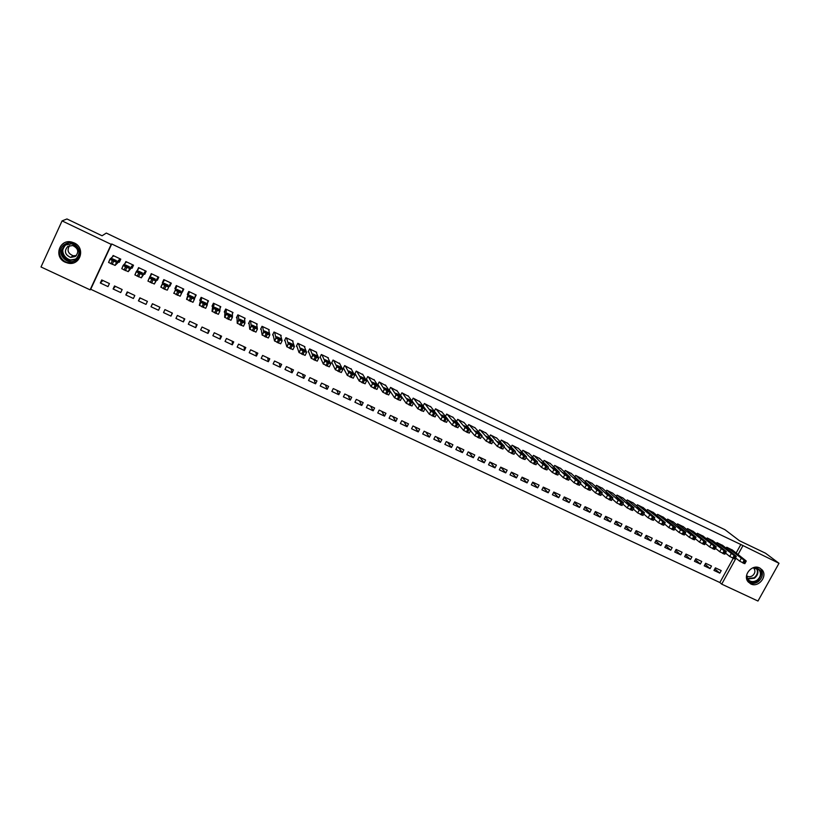 <?xml version="1.0" encoding="UTF-8"?>
<svg xmlns="http://www.w3.org/2000/svg" width="820" height="820" viewBox="0 0 820 820"><rect width="100%" height="100%" fill="white"/><g stroke="black" fill="none" stroke-linecap="round" stroke-linejoin="round"><path stroke-width="1.23" d="M74.189 242.915C85.864 247.855 80.35 266.069 68.101 263.159L65.293 262.246C53.351 257.285 59.327 238.599 71.791 242.084L74.189 242.915M759.607 567.942L762.108 569.88C767.981 576.224 758.408 588.022 750.741 583.922L747.912 581.575C742.633 575.056 752.186 563.914 759.607 567.942M736.145 553.008L740.829 544.511L111.725 243.97L90.712 289.265L719.868 582.528L721.702 584.137L736.001 558.225M90.712 289.265L90.108 289.849L41 266.971L62.074 220.898L111.202 244.37L90.108 289.849M62.074 220.898L66.943 218.96L102.069 235.77L106.303 233.064L724.982 529.71L739.496 540.759L765.501 553.192L779 563.289L757.977 601.039L721.702 584.137M120.735 292.566L122.149 289.532L114.513 285.954L113.098 288.988L120.735 292.566M131.456 267.955L132.092 268.253L133.516 265.208L125.88 261.58L125.009 263.445M145.991 304.394L147.405 301.381L139.861 297.844L138.436 300.858L145.991 304.394M156.733 279.948L157.358 280.245L158.783 277.221L151.228 273.634L150.009 276.76M170.98 316.1L172.405 313.107L164.933 309.601L163.518 312.604L170.98 316.1L172.138 312.984M182.768 289.931L182.358 292.115L183.782 289.111L176.31 285.555L174.885 288.568M195.713 327.682L197.128 324.71L189.738 321.245L188.323 324.218L195.713 327.682L196.39 324.361M207.532 302.928L208.516 300.868L201.125 297.353L199.701 300.345M220.18 339.142L221.605 336.19L214.286 332.756L212.872 335.718L220.18 339.142L220.385 335.626M232.398 313.742L232.993 312.502L225.674 309.027L224.249 312M244.401 350.488L245.815 347.547L238.579 344.154L237.154 347.096L244.401 350.488L244.145 346.768M256.783 324.894L257.213 324.013L249.977 320.579L248.542 323.531M268.355 361.712L269.78 358.791L262.615 355.429L261.201 358.35L268.355 361.712L267.658 357.797M280.85 336.097L281.178 335.411L274.013 332.008L272.588 334.939L273.183 335.226M279.753 338.342L276.709 336.897M292.074 372.813L293.498 369.922L286.406 366.591L284.991 369.492L292.074 372.813L290.936 368.723M304.63 347.239L304.896 346.686L297.803 343.313L296.379 346.235L296.973 346.511M303.472 349.597L301.022 348.438M315.546 383.811L316.971 380.931L309.95 377.641L308.535 380.521L315.546 383.811L313.978 379.527M328.143 358.319L328.369 357.848L321.358 354.517L319.923 357.407L320.517 357.684M326.944 360.738L325.079 359.857M338.783 394.697L340.197 391.837L333.258 388.577L331.833 391.437L338.783 394.697L336.784 390.228M351.411 369.297L344.656 365.597L343.231 368.467L343.816 368.744M350.181 371.767L348.879 371.152M361.774 405.459L363.198 402.62L356.321 399.401L354.906 402.241L361.774 405.459L359.365 400.826M374.422 380.183L367.729 376.564L366.304 379.424L366.878 379.691M373.172 382.684L372.434 382.335M384.539 416.13L385.964 413.3L379.158 410.113L377.733 412.942L384.539 416.13L381.731 411.312M397.208 390.966L390.566 387.419L389.131 390.258L389.705 390.525M407.079 426.677L408.493 423.878L401.759 420.711L400.344 423.53L407.079 426.677L403.87 421.705M419.758 401.646L413.167 398.161L411.814 400.836M429.383 437.132L430.807 434.344L424.135 431.217L422.72 434.005L429.383 437.132L425.785 431.986M442.082 412.224L435.543 408.801L434.313 411.209M451.471 447.474L452.896 444.706L446.295 441.611L444.87 444.378L451.471 447.474L447.494 442.164M464.171 422.7L457.693 419.327L456.566 421.531M473.345 457.714L474.759 454.967L468.22 451.892L466.805 454.659L473.345 457.714L468.989 452.25M486.045 433.083L479.618 429.762L478.583 431.771M494.993 467.861L496.418 465.124L489.94 462.08L488.515 464.827L494.993 467.861L490.268 462.244M507.703 443.353L501.338 440.084L500.374 441.939M516.436 477.906L517.851 475.18L511.444 472.176L510.019 474.903L516.436 477.906L511.424 472.207M529.146 453.532L522.832 450.303L521.94 452.035M537.664 487.849L539.078 485.143L532.733 482.16L531.319 484.876L537.664 487.849L532.631 482.365M550.384 463.618L544.121 460.42L543.281 462.029M558.686 497.689L560.111 495.003L553.818 492.051L552.403 494.747L558.686 497.689L553.643 492.389M571.407 473.591L565.205 470.444L564.416 471.951M579.504 507.447L580.929 504.771L574.697 501.85L573.282 504.525L579.504 507.447L574.451 502.311M592.224 483.482L586.085 480.366L585.336 481.791M600.127 517.102L601.542 514.447L595.381 511.557L593.967 514.212L600.127 517.102L595.074 512.131M612.847 493.271L606.759 490.196L606.052 491.528M620.555 526.665L621.97 524.031L615.861 521.161L614.447 523.806L620.555 526.665L615.502 521.838M633.265 502.978L627.228 499.933L626.562 501.194M640.779 536.147L642.193 533.512L636.146 530.683L634.731 533.307L640.779 536.147L635.736 531.442M653.489 512.582L647.513 509.579L646.867 510.768M660.817 545.525L662.232 542.912L656.236 540.103L654.821 542.717L660.817 545.525L655.785 540.944M673.517 522.094L667.603 519.121L666.988 520.259M680.661 554.822L682.076 552.229L676.141 549.441L674.727 552.044L680.661 554.822L675.649 550.353M693.361 531.524L687.498 528.582L686.914 529.659M700.321 564.027L701.735 561.454L695.862 558.697L694.448 561.28L700.321 564.027L695.329 559.66M713.021 540.862L707.199 537.951L706.645 538.976M719.796 573.149L721.21 570.587L715.389 567.86L713.974 570.423L719.796 573.149L714.825 568.885M732.485 550.107L726.725 547.237L726.192 548.211M719.868 582.528L733.162 558.42M722.779 545.495L716.987 542.604L716.434 543.609M710.079 568.598L711.493 566.025L705.641 563.289L704.236 565.861L710.079 568.598L705.097 564.283M703.211 536.198L697.369 533.277L696.795 534.332M690.512 559.435L691.926 556.852L686.022 554.074L684.608 556.667L690.512 559.435L685.51 555.017M683.47 526.819L677.566 523.867L676.971 524.974M670.76 550.189L672.174 547.586L666.219 544.787L664.794 547.391L670.76 550.189L665.737 545.659M663.534 517.348L657.578 514.365L656.953 515.524M650.824 540.841L652.238 538.227L646.221 535.399L644.797 538.022L650.824 540.841L645.791 536.198M643.403 507.785L637.396 504.771L636.74 505.991M630.693 531.422L632.107 528.787L626.029 525.928L624.614 528.572L630.693 531.422L625.639 526.645M623.077 498.14L617.019 495.075L616.332 496.377M610.367 521.899L611.781 519.244L605.642 516.364L604.227 519.019L610.367 521.899L605.314 516.989M602.556 488.392L596.447 485.296L595.72 486.67M589.846 512.285L591.261 509.62L585.07 506.709L583.645 509.384L589.846 512.285L584.793 507.231M581.841 478.552L575.671 475.415L574.902 476.881M569.121 502.578L570.546 499.903L564.283 496.961L562.868 499.646L569.121 502.578L564.078 497.371M560.921 468.62L554.689 465.442L553.869 467M548.201 492.779L549.615 490.083L543.301 487.121L541.887 489.827L548.201 492.779L543.158 487.387M539.785 458.585L533.502 455.377L532.631 457.047M527.076 482.888L528.49 480.171L522.114 477.178L520.7 479.895L527.076 482.888L522.053 477.301M518.455 448.458L512.111 445.209L511.178 446.992M505.735 472.894L507.16 470.167L500.723 467.144L499.298 469.88L505.735 472.894L500.835 467.195M496.899 438.228L490.503 434.928L489.509 436.865M484.189 462.798L485.614 460.051L479.105 457.006L477.691 459.753L484.189 462.798L479.659 457.263M475.139 427.907L468.681 424.555L467.605 426.666M462.429 452.609L463.853 449.842L457.283 446.767L455.858 449.534L462.429 452.609L458.267 447.228M453.152 417.472L446.644 414.079L445.465 416.375M440.453 442.318L441.877 439.54L435.246 436.424L433.821 439.212L440.453 442.318L436.66 437.091M430.951 406.945L424.381 403.491L423.099 406.033L429.331 414.213L430.797 411.322L436.547 414.049L430.52 406.412M418.261 431.914L419.676 429.116L412.972 425.98L411.558 428.778L418.261 431.914L414.848 426.861M408.514 396.316L401.892 392.8L400.467 395.619M401.031 395.906L400.488 395.65M395.834 421.418L397.259 418.6L390.484 415.422L389.069 418.241L395.834 421.418L392.821 416.519M385.851 385.584L379.178 381.997L377.743 384.857L378.317 385.123M373.192 410.81L374.607 407.981L367.77 404.762L366.345 407.601L373.192 410.81L370.578 406.084M362.942 374.75L356.228 371.091L354.793 373.961L355.367 374.238M361.702 377.241L360.687 376.759M350.304 400.088L351.729 397.239L344.82 394L343.395 396.859L350.304 400.088L348.111 395.537M339.808 363.813L333.043 360.062L331.608 362.952L332.192 363.229M338.588 366.273L337.01 365.515M327.19 389.264L328.615 386.394L321.635 383.124L320.21 385.994L327.19 389.264L325.407 384.898M316.417 352.784L316.663 352.282L309.611 348.93L308.187 351.831L308.771 352.118M315.239 355.183L313.076 354.158M303.841 378.327L305.265 375.437L298.213 372.136L296.789 375.027L303.841 378.327L302.488 374.135M292.771 341.673L293.068 341.069L285.944 337.676L284.519 340.597L285.114 340.884M291.643 343.98L288.896 342.678M280.245 367.278L281.67 364.377L274.546 361.026L273.121 363.936L280.245 367.278L279.323 363.27M268.858 330.501L269.226 329.732L262.021 326.309L260.596 329.25L261.201 329.537M267.802 332.664L264.46 331.085M256.414 356.116L257.828 353.184L250.633 349.812L249.208 352.743L256.414 356.116L255.932 352.292M244.637 319.308L245.139 318.273L237.861 314.818L236.426 317.781M232.316 344.83L233.741 341.889L226.463 338.476L225.049 341.417L232.316 344.83L232.296 341.212M220.047 308.248L220.785 306.7L213.436 303.205L212.011 306.188M207.983 333.433L209.397 330.47L202.048 327.016L200.623 329.988L207.983 333.433L208.413 330.009M195.273 295.877L194.76 297.998L196.185 295.005L188.754 291.469L187.329 294.472M183.383 321.901L184.797 318.929L177.366 315.444L175.951 318.426L183.383 321.901L184.295 318.683M170.191 283.956L170.796 284.243L169.894 286.2L171.318 283.177L163.805 279.61L162.38 282.633L162.873 282.869M169.894 286.2L169.279 285.903M158.516 310.257L159.941 307.264L152.428 303.738L151.013 306.741L158.516 310.257L159.91 307.254M144.125 273.972L144.761 274.269L146.185 271.236L138.59 267.617L137.37 270.241M133.393 298.49L134.808 295.477L127.223 291.91L125.808 294.944L133.393 298.49M118.715 261.908L119.361 262.215L120.786 259.151L113.109 255.502L112.432 256.957M107.994 286.6L109.419 283.556L101.742 279.958L100.327 283.002L107.994 286.6M164.143 279.763L163.631 280.84M171.247 283.146L170.744 284.222M111.725 243.97L111.202 244.37M740.829 544.511L779 563.289M738.051 554.515L742.756 545.987M151.198 274.936L149.804 276.668M163.877 280.963L163.395 280.727L162.38 282.633M176.331 286.877L175.808 286.621M188.579 292.699L188.764 291.469M152.551 303.8L151.013 306.741M140.23 298.019L138.436 300.858M127.838 292.207L125.808 294.944M115.384 286.364L113.098 288.988M102.869 280.491L100.327 283.002M732.065 549.769L746.128 560.89L744.14 560.265L727.207 547.463M735.489 557.826L739.691 561.188L741.157 558.533M743.443 559.055L737.805 555.581L743.351 559.23M746.21 561.167L744.826 563.688L739.691 561.188M722.348 545.156L736.329 556.308L734.156 555.529L717.479 542.84M725.495 553.049L729.718 556.462L731.184 553.807M733.521 554.351L727.914 550.886L733.428 554.515M736.247 556.442L734.864 558.963L729.718 556.462M712.59 540.513L726.315 551.553L724.121 550.774L707.691 538.186M715.45 548.262L719.683 551.716L721.149 549.051M723.547 549.615L717.971 546.171L723.455 549.779M726.243 551.696L724.849 554.217L719.683 551.716M754.902 567.286C762.262 569.869 763.112 574.41 757.475 580.909C752.217 583.532 748.547 582.343 746.477 577.352M746.6 575.404L747.778 579.176C750.279 581.964 753.344 582.323 756.962 580.263C760.714 577.065 761.442 573.59 759.125 569.828L752.975 567.788M746.61 575.712C748.383 577.024 750.331 577.044 752.432 575.773C755.076 573.528 755.589 571.068 753.98 568.414L753.283 567.737M748.363 582.139C751.417 584.004 754.636 583.901 758.018 581.81C762.702 577.833 763.584 573.498 760.683 568.824L760.058 568.168M64.524 244.514C74.2 237.523 86.079 253.831 75.911 260.032C66.317 267.023 54.315 250.787 64.524 244.514M75.573 259.407C81.149 253.042 79.94 247.855 71.924 243.837L65.036 245.036C59.419 251.586 60.731 256.803 68.982 260.668L75.573 259.407M75.296 256.527C79.243 252.017 78.371 248.347 72.693 245.518L67.855 246.379C63.888 250.981 64.811 254.661 70.612 257.418L75.296 256.527M63.673 243.355C55.811 248.091 59.235 261.395 68.613 262.759L77.715 260.452M68.244 263.189L73.636 262.851M76.414 255.563L73.164 255.758C67.927 253.523 66.748 250.131 69.628 245.58M702.781 535.849L716.26 546.776L714.035 545.997L697.861 533.512M705.354 543.445L709.618 546.94L711.083 544.265M713.523 544.859L707.978 541.436L713.431 545.023M716.178 546.919L714.794 549.451L709.618 546.94M692.931 531.175L706.153 541.979L703.909 541.19L687.99 528.818M695.206 538.596L699.491 542.153L700.957 539.468M703.447 540.083L697.943 536.669L703.365 540.247M706.071 542.122L704.677 544.664L699.491 542.153M683.039 526.46L695.995 537.161L694.745 536.844L690.788 534.64L678.068 524.103M685.018 533.728L689.312 537.336L690.788 534.64M693.33 535.275L687.857 531.883L693.238 535.439M695.913 537.305L694.53 539.847L689.312 537.336M673.087 521.735L685.684 532.221L684.526 531.995L680.559 529.792L668.095 519.367M674.778 528.838L679.093 532.487L680.559 529.792M683.162 530.448L677.72 527.076L683.07 530.612M685.704 532.457L684.321 535.009L679.093 532.487M663.093 516.989L675.526 527.444L673.22 526.635L658.081 514.601M664.487 523.918L668.823 527.629L670.288 524.923M672.943 525.599L667.531 522.248L672.851 525.764M675.454 527.598L674.06 530.15L668.823 527.629M653.058 512.213L665.225 522.555L662.888 521.735L648.015 509.814M654.145 518.978L658.501 522.74L659.967 520.023M662.673 520.731L657.291 517.389L662.591 520.885M665.143 522.709L663.759 525.271L658.501 522.74M642.962 507.416L654.79 517.563L652.505 516.805L637.909 505.007M643.751 514.007L648.128 517.83L649.594 515.103M652.351 515.831L647.011 512.51L652.269 515.995M654.78 517.789L653.396 520.362L648.128 517.83M632.825 502.598L644.458 512.695L643.116 512.356L639.169 510.153L627.741 500.179M633.306 509.015L637.693 512.889L639.169 510.153M641.978 510.911L636.679 507.601L641.896 511.065M644.376 512.848L642.993 515.431L637.693 512.889M622.646 497.75L633.932 507.672L632.64 507.385L628.694 505.192L617.532 495.321M622.821 503.992L627.218 507.928L628.694 505.192M631.554 505.971L626.285 502.68L629.668 504.3L631.482 506.124M633.911 507.887L632.527 510.47L627.218 507.928M612.407 492.892L623.487 502.742L621.047 501.891L618.157 500.19L607.271 490.442M612.274 498.939L616.691 502.937L618.157 500.19M621.088 500.999L615.851 497.719L619.233 499.349L621.006 501.153M623.405 502.896L622.021 505.489L616.691 502.937M602.126 487.992L612.878 497.689L611.515 497.371L607.579 495.177L596.96 485.542M601.685 493.865L606.113 497.935L607.579 495.177M610.562 496.008L605.355 492.748L608.758 494.378L610.48 496.151M612.837 497.883L611.453 500.487L606.113 497.935M591.784 483.082L602.269 492.656L600.886 492.328L596.939 490.124L586.597 480.622M591.035 488.761L595.474 492.892L596.939 490.124M599.984 490.985L594.818 487.746L598.221 489.376L599.902 491.129M602.218 492.851L600.834 495.454L595.474 492.892M581.4 478.142L591.64 487.623L590.195 487.254L586.259 485.061L576.193 475.672M580.334 483.626L584.783 487.828L586.259 485.061M589.303 486.086L584.219 482.724L587.643 484.353L589.272 486.086M591.548 487.787L590.164 490.401L584.783 487.828M570.966 473.181L580.919 482.539L579.443 482.16L575.517 479.966L565.728 470.69M569.582 478.47L574.041 482.744L575.517 479.966M578.664 480.868L573.569 477.67L578.684 480.889M580.826 482.703L579.443 485.317L574.041 482.744M560.48 468.199L570.125 477.404L567.563 476.522L564.724 474.841L555.222 465.698M558.779 473.283L563.248 477.629L564.724 474.841M567.932 475.774L562.868 472.586L567.942 475.784M570.054 477.588L568.67 480.212L563.248 477.629M549.943 463.187L559.301 472.269L557.795 471.889L553.869 469.696L544.654 460.676M542.789 462.962L544.449 464.612M547.924 468.056L552.393 472.494L553.869 469.696M557.139 470.659L552.116 467.492L557.139 470.659M559.22 472.443L557.836 475.077L552.393 472.494M539.355 458.154L548.426 467.113L546.878 466.713L542.963 464.53L534.035 455.633M532.18 457.919L533.635 459.395M537.028 462.818L541.497 467.328L542.963 464.52L541.497 467.338L544.316 469.009L545.792 466.19M546.294 465.514L541.303 462.357L544.767 464.007L546.222 465.637M548.334 467.277L546.95 469.921L544.316 469.009M528.716 453.091L537.489 461.926L534.814 460.994L532.016 459.333L523.375 450.559M521.51 452.845L522.77 454.147M526.071 457.55L530.53 462.142L532.006 459.323M535.388 460.338L530.438 457.201L533.922 458.851L535.327 460.471M537.407 462.09L536.024 464.745L530.53 462.142M518.014 448.007L526.501 456.719L523.795 455.766L521.007 454.116L512.654 445.455M510.788 447.751L511.844 448.868M515.062 452.24L519.511 456.924L520.987 454.095M524.431 455.141L519.511 452.015L523.006 453.665L524.369 455.264M526.419 456.873L525.036 459.538L522.319 458.595L519.531 456.945L521.007 454.116M507.272 442.902L515.462 451.471L512.715 450.508L509.937 448.868L501.881 440.34M500.015 442.626L500.876 443.548M504.003 446.91L508.441 451.687L509.917 448.847L508.441 451.687M513.422 449.913L508.533 446.797L512.039 448.458L513.361 450.036M515.38 451.635L513.986 454.311L508.461 451.707M496.469 437.767L504.361 446.213L502.691 445.752L498.816 443.599L491.047 435.194M489.191 437.48L489.847 438.208M492.881 441.539L497.309 446.408L498.785 443.569M502.352 444.665L497.494 441.56L501.01 443.22L502.291 444.778M504.279 446.367L502.885 449.053L497.309 446.408M485.614 432.601L493.199 440.914L491.498 440.442L487.633 438.3L480.171 430.018M481.709 436.137L486.127 441.119L487.603 438.259M491.231 439.387L486.403 436.301L489.94 437.962L491.17 439.499M493.127 441.068L491.733 443.763L486.127 441.119M474.708 427.425L481.986 435.594L479.126 434.579L476.399 432.97L469.235 424.821M470.485 430.695L474.882 435.789L476.358 432.929M480.048 434.077L475.262 431.012L478.798 432.673L479.997 434.19M481.914 435.748L480.51 438.454L474.882 435.789M463.741 422.208L470.711 430.254L468.948 429.752L465.104 427.62L458.247 419.594M459.2 425.231L463.587 430.438L465.053 427.568M468.814 428.747L465.237 427.077L464.058 425.693L467.615 427.363L468.753 428.86M470.639 430.387L469.245 433.114L463.587 430.438M452.732 416.97L459.384 424.873L457.58 424.36L453.747 422.238L447.197 414.346M447.874 419.717L452.22 425.057L453.696 422.177M457.519 423.386L453.931 421.705L452.794 420.342L456.361 422.013L457.468 423.499M459.313 425.016L457.908 427.753L452.22 425.057M441.652 411.702L447.997 419.471L445.014 418.395L442.277 416.765L436.096 409.067M429.331 414.213L435.071 416.939L436.486 414.172L440.801 419.655L442.277 416.765M446.162 417.995L442.564 416.314L441.478 414.971L445.055 416.652L446.111 418.108M447.925 419.604L446.521 422.361L440.801 419.655M424.944 403.758L430.797 411.322M434.754 412.583L431.135 410.902L430.1 409.569L433.698 411.25L434.702 412.685M419.338 401.093L425.037 408.585L423.13 408.022L419.327 405.92L413.731 398.428M411.886 400.693L417.79 408.749L419.266 405.849M423.284 407.14L419.645 405.449L418.661 404.147L422.269 405.828L423.233 407.232M424.975 408.708L423.571 411.486L417.79 408.749M408.104 395.752L413.475 403.102L411.527 402.517L407.735 400.426L402.456 393.067M400.621 395.322L406.187 403.266L407.663 400.344M411.753 401.667L408.104 399.976L407.161 398.684L410.789 400.375L411.702 401.759M413.413 403.214L411.999 406.013L406.187 403.266M396.798 390.381L401.841 397.587L398.694 396.429L396.08 394.902L391.13 387.686M389.295 389.93L394.533 397.741L396.009 394.809M400.16 396.173L396.49 394.471L395.609 393.2L399.258 394.891L400.109 396.255M401.79 397.7L400.375 400.508L394.533 397.741M385.441 384.98L390.156 392.042L388.137 391.427L384.365 389.346L379.742 382.274M377.917 384.498L382.817 392.196L384.283 389.254M388.506 390.638L384.826 388.936L383.996 387.686L387.655 389.387L388.465 390.73M390.105 392.144L388.68 394.973L382.817 392.196M374.033 379.558L378.409 386.466L375.17 385.277L372.505 383.668L368.303 376.831M366.489 379.045L371.029 386.609L372.505 383.668M376.79 385.082L373.1 383.37L372.321 382.151L376.001 383.852L376.749 385.164M378.358 386.568L376.933 389.408L371.029 386.609M362.563 374.104L366.591 380.859L364.5 380.213L360.749 378.153L356.803 371.368M354.998 373.561L359.191 381.003L360.667 378.051M365.013 379.496L361.302 377.784L360.585 376.575L364.275 378.286L364.982 379.568M366.54 380.962L365.115 383.811L359.191 381.003M351.032 368.621L354.722 375.232L351.401 374.002L348.756 372.403L345.24 365.863M343.447 368.047L347.28 375.365L348.756 372.403M353.184 373.879L349.453 372.157L348.787 370.978L352.497 372.69L353.143 373.951M354.67 375.324L353.246 378.184L347.28 375.365M339.439 363.106L342.78 369.564L340.618 368.887L336.877 366.837L333.617 360.339M331.833 362.491L335.318 369.697L336.784 366.724M341.284 368.231L337.532 366.509L336.917 365.341L340.648 367.063L341.243 368.303M342.739 369.656L341.304 372.536L335.318 369.697M327.785 357.571L330.778 363.875L327.375 362.604L324.751 361.015L321.942 354.793M320.169 356.915L323.285 363.998L324.751 361.015M329.322 362.563L325.55 360.831L324.997 359.683L328.748 361.405L329.291 362.624M330.737 363.957L329.302 366.858L323.285 363.998M316.079 352.005L318.713 358.145L315.259 356.864L312.656 355.275L310.196 349.207M308.453 351.298L311.19 358.268L312.656 355.275M317.299 356.854L313.506 355.121L313.014 353.994L316.776 355.726L317.268 356.915M318.683 358.227L317.237 361.138L311.19 358.268M304.312 346.409L306.588 352.395L304.312 351.667L300.591 349.638L298.398 343.601M296.676 345.64L299.023 352.518L300.499 349.505M305.204 351.114L301.401 349.371L300.96 348.274L304.753 350.017L305.173 351.175M306.557 352.467L305.112 355.398L299.023 352.518M292.473 340.782L294.39 346.614L292.074 345.866L288.271 343.713L286.539 337.963M284.837 339.941L286.795 346.727L288.271 343.713M293.047 345.353L289.224 343.601L288.855 342.524L292.658 344.267L293.027 345.394M294.359 346.675L292.914 349.617L286.795 346.727M280.583 335.124L282.131 340.802L278.544 339.449L275.981 337.881L274.618 332.284M272.947 334.201L274.505 340.905L275.981 337.881M280.829 339.552L276.986 337.799L276.678 336.743L280.502 338.496L280.809 339.593M282.101 340.853L280.655 343.816L274.505 340.905M268.632 329.445L269.811 334.949L267.412 334.17L263.62 332.018L262.625 326.596M261.006 328.41L262.144 335.052L263.62 332.018M268.55 333.719L264.686 331.967L264.43 330.931L268.273 332.694L268.529 333.76M269.78 335.001L268.335 337.983L262.144 335.052M256.609 323.726L257.418 329.076L253.728 327.682L251.197 326.124L250.582 320.866M249.013 322.557L249.721 329.168L251.197 326.124M256.199 327.867L252.314 326.093L252.119 325.089L255.983 326.852L256.178 327.897M257.398 329.117L255.942 332.11L249.721 329.168M244.534 317.986L244.954 323.162L241.223 321.747L238.702 320.2L238.466 315.106M236.98 316.633L237.226 323.254L238.702 320.2M243.786 321.973L239.881 320.2L239.747 319.216L243.632 320.989L243.765 322.004M244.934 323.203L243.478 326.216L237.226 323.254M232.388 312.215L232.429 317.217L229.918 316.387L226.135 314.234L226.289 309.314M224.926 310.585L224.67 317.299L226.135 314.234M231.301 316.048L227.376 314.265L227.304 313.312L231.219 315.085L231.281 316.069M232.419 317.258L230.953 320.282L224.67 317.299M220.18 306.413L219.832 311.241L216.008 309.786L213.507 308.248L214.051 303.492M212.872 304.374L212.042 311.323L213.507 308.248M218.745 310.093L214.799 308.299L214.799 307.377L218.725 309.16L218.735 310.114M219.821 311.272L218.366 314.316L212.042 311.323M207.901 300.571L207.173 305.235L204.57 304.363L200.818 302.221L201.74 297.65M201.218 297.393L199.342 305.306L200.818 302.221M206.127 304.107L202.15 302.303L202.222 301.411L206.179 303.195L206.117 304.117M207.163 305.255L205.697 308.32L199.342 305.306M195.57 294.708L194.442 299.197L190.517 297.701L188.046 296.163L189.369 291.766M189.051 291.612L186.57 299.259L188.046 296.163M193.438 298.08L189.44 296.276L189.584 295.405L193.551 297.209L193.428 298.09M194.432 299.218L192.966 302.293L186.57 299.259M183.157 288.814L181.64 293.13L178.955 292.217L175.213 290.075L176.935 285.852M176.607 285.698L176.105 286.774M176.597 285.688L176.095 286.764M176.71 285.739L176.197 286.815L176.72 285.749M176.823 285.801L175.213 290.075M180.677 292.033L176.659 290.218L176.864 289.368L180.861 291.182L180.677 292.033M181.64 293.13L180.164 296.225L173.737 293.181M170.693 282.88L168.766 287.02L164.738 285.473L162.298 283.956L164.43 279.907M167.854 285.944L163.815 284.12L164.082 283.3L168.1 285.124L167.854 285.944M168.766 287.02L167.29 290.136L164.564 289.214L160.833 287.072L162.298 283.956M158.198 278.257L158.721 277.191L158.229 278.277M158.537 277.098L158.034 278.175L158.547 277.109M158.157 276.924L155.821 280.881L151.751 279.312L149.322 277.795L151.864 273.931M149.322 277.795L147.948 281.096L154.345 284.007L158.352 277.016M154.949 279.825L150.808 277.857L151.228 277.201L155.277 279.026L154.949 279.825M145.55 270.928L142.803 274.71L139.994 273.736L136.274 271.604L139.226 267.925M136.263 271.625L134.89 274.925L141.337 277.837L145.96 271.123M141.983 273.665L137.821 271.697L138.313 271.071L142.383 272.906L141.983 273.665M132.881 264.911L129.714 268.499L125.542 266.879L123.143 265.383L126.516 261.877M123.133 265.403L121.77 268.714L128.248 271.645L133.506 265.208M128.945 267.484L124.753 265.495L125.316 264.901L129.406 266.746L128.945 267.484M120.14 258.853L116.553 262.257L112.33 260.616L109.952 259.12L113.744 255.809M109.931 259.151L108.568 262.462L115.087 265.413L120.13 260.545M115.835 261.262L111.623 259.263L112.248 258.7L116.368 260.555L115.835 261.262M743.668 563.391L745.134 560.736M742.674 562.92L744.14 560.265M741.085 557.19L740.716 557.856M733.685 558.666L735.15 556.001M732.691 558.194L734.156 555.529M731.204 552.495L730.825 553.182M723.66 553.92L725.126 551.245M722.656 553.449L724.121 550.774M721.262 547.78L720.893 548.467M756.798 568.116C758.818 571.827 758.028 575.189 754.42 578.202L747.676 579.022M747.379 578.541L754.072 577.823C757.618 574.83 758.346 571.53 756.255 567.922M76.065 259.048L69.895 260.063C61.695 256.219 60.383 251.033 65.969 244.524L66.112 244.432M68.173 243.765L66.236 244.708C57.164 250.284 67.824 264.737 76.362 258.515L77.551 257.552M713.584 549.144L715.05 546.468M712.57 548.672L714.035 545.997M711.288 543.045L710.899 543.742M703.457 544.357L704.923 541.672M702.443 543.875L703.909 541.19M701.254 538.279L700.864 538.986M693.279 539.539L694.745 536.844M692.264 539.058L693.73 536.362M691.178 533.502L690.788 534.22M683.05 534.691L684.526 531.995M682.025 534.209L683.501 531.503M681.051 528.695L680.651 529.412M672.779 529.833L674.245 527.116M671.744 529.341L673.22 526.635M670.873 523.857L670.473 524.595M662.447 524.943L663.923 522.227M661.412 524.452L662.888 521.735M660.643 519.009L660.243 519.747M652.074 520.023L653.55 517.297M651.029 519.531L652.505 516.805M650.373 514.13L649.963 514.878M641.65 515.093L643.116 512.356M640.604 514.591L642.07 511.854M640.041 509.23L639.631 509.989M631.164 510.132L632.64 507.385M630.119 509.63L631.584 506.883M629.668 504.3L629.258 505.069M620.627 505.14L622.103 502.393M619.572 504.638L621.047 501.891M619.233 499.349L618.823 500.128M610.049 500.128L611.515 497.371M608.983 499.626L610.459 496.869M608.758 494.378L608.337 495.157M599.41 495.095L600.886 492.328M598.344 494.583L599.82 491.815M598.221 489.376L597.8 490.165M588.719 490.032L590.195 487.254M587.643 489.519L589.119 486.742M587.643 484.353L587.212 485.143M577.967 484.938L579.443 482.16M576.89 484.435L578.366 481.647M577.003 479.3L576.573 480.11M567.173 479.833L568.649 477.035M566.087 479.321L567.563 476.522M566.312 474.226L565.882 475.036M556.319 474.688L557.795 471.889M555.232 474.175L556.708 471.367M555.57 469.132L555.14 469.942M545.413 469.522L546.878 466.713M544.767 464.007L544.336 464.827L544.767 464.007M534.445 464.335L535.921 461.516M533.348 463.812L534.814 460.994M533.922 458.851L533.482 459.682L533.912 458.851M523.427 459.118L524.903 456.289M522.319 458.595L523.795 455.766M522.565 454.505L523.006 453.665L522.576 454.505M512.346 453.87L513.822 451.031M511.239 453.347L512.715 450.508M512.049 448.468L511.618 449.309M501.215 448.601L502.691 445.752M500.097 448.068L501.573 445.219M501.03 443.241L500.6 444.081M490.022 443.302L491.498 440.442M488.904 442.769L490.38 439.909M489.489 438.823L489.94 437.962L489.519 438.833M478.777 437.972L480.253 435.112M477.65 437.439L479.126 434.579M478.829 432.704L478.398 433.554M467.472 432.622L468.948 429.752M466.334 432.089L467.81 429.208M467.646 427.394L467.205 428.255M456.104 427.24L457.58 424.36M454.967 426.707L456.443 423.817M456.402 422.054L455.961 422.915M444.676 421.839L446.162 418.938M443.538 421.295L445.014 418.395M445.106 416.693L444.665 417.554M433.196 416.396L434.672 413.495M432.048 415.853L433.524 412.952M433.739 411.302L433.298 412.163M421.654 410.933L423.13 408.022M420.496 410.379L421.972 407.468M422.32 405.88L421.89 406.751M410.051 405.439L411.527 402.517M408.893 404.885L410.369 401.964M410.851 400.437L410.41 401.308M398.387 399.914L399.863 396.982M397.218 399.36L398.694 396.429M399.309 394.963L398.879 395.824M386.661 394.369L388.137 391.427M385.492 393.805L386.968 390.863M387.716 389.459L387.276 390.33M374.873 388.782L376.349 385.83M373.694 388.229L375.17 385.277M376.062 383.924L375.621 384.795M363.024 383.176L364.5 380.213M361.835 382.612L363.321 379.65M364.346 378.358L363.906 379.229M351.114 377.538L352.59 374.566M349.925 376.974L351.401 374.002M352.569 372.772L352.128 373.643M339.142 371.87L340.618 368.887M337.942 371.296L339.418 368.313M340.72 367.145L340.29 368.016M327.098 366.161L328.584 363.178M325.899 365.597L327.375 362.604M328.82 361.497L328.389 362.368M315.003 360.431L316.479 357.438M313.783 359.857L315.259 356.864M316.858 355.818L316.428 356.679M302.836 354.67L304.312 351.667M301.616 354.096L303.092 351.083M304.825 350.109L304.404 350.97M290.598 348.879L292.074 345.866M289.378 348.305L290.854 345.281M292.73 344.369L292.32 345.23M278.298 343.057L279.774 340.034M277.068 342.473L278.544 339.449M280.573 338.598L280.163 339.449M265.936 337.204L267.412 334.17M264.696 336.62L266.172 333.576M268.355 332.797L267.945 333.648M253.503 331.321L254.979 328.266M252.252 330.726L253.728 327.682M256.065 326.965L255.666 327.805M241.008 325.407L242.484 322.342M239.747 324.812L241.223 321.747M243.714 321.102L243.314 321.932M228.442 319.452L229.918 316.387M227.181 318.857L228.657 315.782M231.291 315.208L230.902 316.028M215.803 313.465L217.279 310.39M214.532 312.871L216.008 309.786M218.807 309.284L218.417 310.093M203.093 307.449L204.57 304.363M201.822 306.854L203.298 303.759M206.25 303.318L205.871 304.117M190.322 301.401L191.798 298.306M189.041 300.796L190.517 297.701M193.633 297.332L193.264 298.111M177.479 295.323L178.955 292.217M176.187 294.718L177.663 291.602M180.943 291.305L180.584 292.063M164.564 289.214L166.04 286.088M163.272 288.599L164.738 285.473M164.082 283.3L163.744 284.038M154.345 284.007L155.821 280.881M151.577 283.064L153.053 279.928M150.275 282.439L151.751 279.312M151.228 277.201L150.87 277.98M141.337 277.837L142.803 274.71M138.518 276.873L139.994 273.736M137.207 276.258L138.683 273.111M138.313 271.071L137.934 271.871M128.248 271.645L129.714 268.499M125.388 270.661L126.854 267.505M124.066 270.036L125.542 266.879M125.316 264.901L124.937 265.721M115.087 265.413L116.553 262.257M112.186 264.409L113.652 261.242M110.854 263.784L112.33 260.616M112.248 258.7L111.858 259.54M68.101 263.159L68.685 262.769M753.98 568.414L753.149 567.758M757.157 568.27L759.125 569.828M76.321 258.843L68.982 260.668M70.612 257.418L73.164 255.758M530.54 462.152L532.016 459.333M512.039 448.458L511.598 449.298M497.34 446.439L498.816 443.599M501.01 443.22L500.569 444.071M486.168 441.15L487.633 438.3M474.923 435.83L476.399 432.97M478.798 432.673L478.357 433.534M463.628 430.49L465.104 427.62M467.615 427.363L467.164 428.224M452.271 425.119L453.747 422.238M456.361 422.013L455.91 422.894M440.863 419.717L442.339 416.827M445.055 416.652L444.604 417.534M429.393 414.284L430.859 411.384M433.698 411.25L433.247 412.142M417.851 408.832L419.327 405.92M422.269 405.828L421.818 406.72M406.259 403.348L407.735 400.426M410.789 400.375L410.338 401.267M394.604 397.823L396.08 394.902M399.258 394.891L398.797 395.793M382.889 392.288L384.365 389.346M387.655 389.387L387.204 390.289M371.111 386.712L372.587 383.76M376.001 383.852L375.539 384.754M359.273 381.105L360.749 378.153M364.275 378.286L363.824 379.199M347.372 375.478L348.848 372.505M352.497 372.69L352.036 373.602M335.411 369.81L336.877 366.837M340.648 367.063L340.197 367.975M323.377 364.121L324.853 361.138M328.748 361.405L328.297 362.327M311.282 358.391L312.758 355.398M316.776 355.726L316.325 356.649M299.126 352.641L300.591 349.638M304.753 350.017L304.302 350.929M286.897 346.86L288.373 343.836M292.658 344.267L292.207 345.189M274.608 341.038L276.084 338.014M280.502 338.496L280.05 339.408M262.246 335.195L263.722 332.151M268.273 332.694L267.832 333.607M249.823 329.312L251.299 326.268M255.983 326.852L255.543 327.764M237.328 323.398L238.804 320.343M243.632 320.989L243.191 321.891M224.772 317.453L226.248 314.388M231.219 315.085L230.779 315.987M212.144 311.477L213.62 308.402M218.725 309.16L218.294 310.052M199.445 305.47L200.921 302.385M206.179 303.195L205.748 304.087M186.673 299.433L188.149 296.327M193.551 297.209L193.141 298.08M173.84 293.355L175.306 290.239M180.861 291.182L180.451 292.043M160.925 287.246L162.401 284.12M168.1 285.124L167.7 285.965M147.948 281.096L149.414 277.97M155.277 279.026L154.888 279.845M134.89 274.925L136.366 271.779M142.383 272.906L142.075 273.542M121.77 268.714L123.236 265.557M108.568 262.462L110.034 259.304"/></g></svg>
